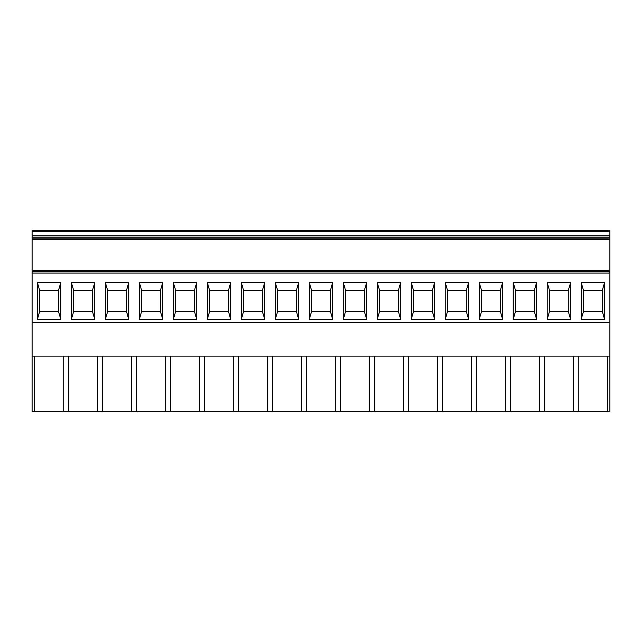 <?xml version="1.0" encoding="UTF-8"?>
<svg xmlns="http://www.w3.org/2000/svg" width="642" height="642" viewBox="0 0 642 642"><rect width="100%" height="100%" fill="white"/><g stroke="black" fill="none" stroke-linecap="round" stroke-linejoin="round"><path stroke-width="0.96" d="M207.326 319.331L230.711 319.331L228.383 311.298L209.653 311.298L207.326 319.331L207.326 282.528L209.653 290.561L209.653 311.298L209.653 290.561L228.383 290.561L228.383 311.298L228.383 290.561L230.711 282.528L207.326 282.528M139.354 319.331L139.354 282.528L162.731 282.528L160.412 290.561L160.412 311.298L141.673 311.298L139.354 319.331L162.731 319.331L162.731 282.528L139.354 282.528L141.673 290.561L160.412 290.561L160.412 311.298L162.731 319.331M60.773 319.331L58.446 311.298L58.446 290.561L58.446 311.298L39.716 311.298L39.716 290.561L58.446 290.561L60.773 282.528L37.388 282.528L39.716 290.561L39.716 311.298L37.388 319.331L60.773 319.331L60.773 282.528L37.388 282.528L37.388 319.331M173.34 319.331L173.34 282.528L196.725 282.528L194.398 290.561L194.398 311.298L175.667 311.298L173.34 319.331L196.725 319.331L196.725 282.528L173.34 282.528L175.667 290.561L175.667 311.298L175.667 290.561L194.398 290.561L194.398 311.298L196.725 319.331M141.673 290.561L141.673 311.298L141.673 290.561M264.697 282.528L241.32 282.528L243.639 290.561L243.639 311.298L241.32 319.331L264.697 319.331L264.697 282.528L262.377 290.561L262.377 311.298L243.639 311.298L243.639 290.561L262.377 290.561L262.377 311.298L264.697 319.331M298.69 319.331L298.69 282.528L275.306 282.528L275.306 319.331L298.69 319.331L296.363 311.298L277.633 311.298L275.306 319.331M241.32 282.528L241.32 319.331M230.711 319.331L230.711 282.528M94.759 319.331L92.432 311.298L92.432 290.561L73.702 290.561L71.374 282.528L94.759 282.528L71.374 282.528L71.374 319.331L94.759 319.331L94.759 282.528L92.432 290.561L92.432 311.298L73.702 311.298L71.374 319.331M128.745 319.331L126.426 311.298L126.426 290.561L107.687 290.561L105.368 282.528L128.745 282.528L105.368 282.528L105.368 319.331L128.745 319.331L128.745 282.528L126.426 290.561L126.426 311.298L107.687 311.298L105.368 319.331M609.9 273.091L32.1 273.091L32.1 356.125L609.9 356.125L609.9 230.342L32.1 230.342L32.1 239.338L609.9 239.338M332.676 319.331L332.676 282.528L309.292 282.528L309.292 319.331L332.676 319.331L330.349 311.298L311.619 311.298L309.292 319.331M366.662 319.331L366.662 282.528L343.285 282.528L343.285 319.331L366.662 319.331L364.343 311.298L345.605 311.298L343.285 319.331M502.614 319.331L502.614 282.528L479.237 282.528L479.237 319.331L502.614 319.331L500.295 311.298L481.556 311.298L479.237 319.331M400.656 319.331L400.656 282.528L377.271 282.528L377.271 319.331L400.656 319.331L398.329 311.298L379.599 311.298L377.271 319.331M434.642 319.331L434.642 282.528L411.257 282.528L411.257 319.331L434.642 319.331L432.315 311.298L413.584 311.298L411.257 319.331M468.628 319.331L468.628 282.528L445.243 282.528L445.243 319.331L468.628 319.331L466.301 311.298L447.57 311.298L445.243 319.331M536.608 319.331L536.608 282.528L513.223 282.528L513.223 319.331L536.608 319.331L534.28 311.298L515.55 311.298L513.223 319.331M547.209 319.331L570.594 319.331L570.594 282.528L547.209 282.528L547.209 319.331L549.536 311.298L568.266 311.298L570.594 319.331M604.579 319.331L602.26 311.298L583.522 311.298L583.522 290.561L602.26 290.561L604.579 282.528L581.203 282.528L581.203 319.331L604.579 319.331L604.579 282.528L581.203 282.528L583.522 290.561L583.522 311.298L581.203 319.331M471.613 356.125L471.613 411.658L609.9 411.658L609.9 356.125M476.284 356.125L476.284 411.658M411.257 282.528L413.584 290.561L432.315 290.561L432.315 311.298L432.315 290.561L434.642 282.528M343.285 282.528L345.605 290.561L345.605 311.298L345.605 290.561L364.343 290.561L364.343 311.298L364.343 290.561L366.662 282.528M369.648 356.125L369.648 411.658L471.613 411.658M374.318 356.125L374.318 411.658M511.546 230.342L538.309 230.342M513.223 282.528L515.55 290.561L534.28 290.561L534.28 311.298L534.28 290.561L536.608 282.528M479.237 282.528L481.556 290.561L500.295 290.561L500.295 311.298L500.295 290.561L502.614 282.528M413.584 290.561L413.584 311.298L413.584 290.561M377.271 282.528L379.599 290.561L398.329 290.561L398.329 311.298L398.329 290.561L400.656 282.528M335.662 356.125L335.662 411.658L369.648 411.658M340.332 356.125L340.332 411.658M445.243 282.528L447.57 290.561L466.301 290.561L466.301 311.298L466.301 290.561L468.628 282.528M273.628 230.342L300.392 230.342M32.1 273.091L32.1 239.338M239.643 230.342L266.406 230.342M69.705 230.342L83.083 230.342M103.691 230.342L130.454 230.342M35.711 230.342L62.475 230.342M137.677 230.342L164.44 230.342M171.663 230.342L198.426 230.342M307.622 230.342L321 230.342M354.986 230.342L368.372 230.342M490.937 230.342L504.323 230.342M375.594 230.342L402.357 230.342M409.58 230.342L436.343 230.342M545.539 230.342L558.917 230.342M272.352 356.125L272.352 411.658L335.662 411.658M301.668 356.125L301.668 411.658M32.1 322.669L609.9 322.669M204.381 356.125L204.381 411.658L272.352 411.658M233.696 356.125L233.696 411.658M68.421 356.125L68.421 411.658L204.381 411.658M97.745 356.125L97.745 411.658M275.306 282.528L277.633 290.561L296.363 290.561L296.363 311.298L296.363 290.561L298.69 282.528M277.633 290.561L277.633 311.298L277.633 290.561M306.338 356.125L306.338 411.658M309.292 282.528L311.619 290.561L330.349 290.561L330.349 311.298L330.349 290.561L332.676 282.528M170.387 356.125L170.387 411.658M165.716 356.125L165.716 411.658M547.209 282.528L549.536 290.561L568.266 290.561L568.266 311.298L568.266 290.561L570.594 282.528M549.536 290.561L549.536 311.298L549.536 290.561M447.57 290.561L447.57 311.298L447.57 290.561M311.619 290.561L311.619 311.298L311.619 290.561M602.26 290.561L602.26 311.298L602.26 290.561M573.579 356.125L573.579 411.658M578.249 356.125L578.249 411.658M481.556 290.561L481.556 311.298L481.556 290.561M379.599 290.561L379.599 311.298L379.599 290.561M515.55 290.561L515.55 311.298L515.55 290.561M403.633 356.125L403.633 411.658M408.304 356.125L408.304 411.658M544.255 356.125L544.255 411.658M539.585 356.125L539.585 411.658M510.27 356.125L510.27 411.658M607.565 356.125L607.565 411.658M34.435 356.125L34.435 411.658L68.421 411.658M63.751 356.125L63.751 411.658M32.1 356.125L32.1 411.658L34.435 411.658M73.702 290.561L73.702 311.298L73.702 290.561M199.702 356.125L199.702 411.658M238.367 356.125L238.367 411.658M267.682 356.125L267.682 411.658M102.415 356.125L102.415 411.658M131.73 356.125L131.73 411.658M136.401 356.125L136.401 411.658M505.599 356.125L505.599 411.658M442.298 356.125L442.298 411.658M437.619 356.125L437.619 411.658M107.687 290.561L107.687 311.298L107.687 290.561M609.9 271.767L32.1 271.767M609.9 271.582L32.1 271.582M609.9 235.766L32.1 235.766M609.9 231.674L32.1 231.674M609.9 238.126L32.1 238.126M609.9 237.091L32.1 237.091M609.9 270.603L32.1 270.603"/></g></svg>
